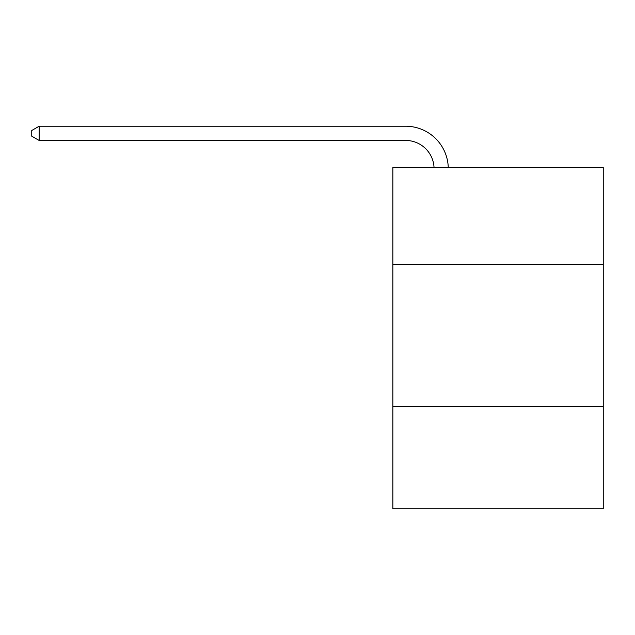 <?xml version="1.0" encoding="UTF-8"?>
<svg xmlns="http://www.w3.org/2000/svg" width="635" height="635" viewBox="0 0 635 635"><rect width="100%" height="100%" fill="white"/><g stroke="black" fill="none" stroke-linecap="round" stroke-linejoin="round"><path stroke-width="0.95" d="M392.851 264.247L603.25 264.247L603.25 167.576L392.851 167.576L392.851 508.77L603.25 508.77L603.25 406.408L392.851 406.408M603.25 406.408L603.25 264.247M405.638 140.446A28.432 28.432 0 0 1 434.046 167.576A28.432 28.432 0 0 0 405.638 140.446A28.432 28.432 0 0 1 434.046 167.576A28.432 28.432 0 0 0 405.638 140.446A28.432 28.432 0 0 1 434.046 167.576A28.432 28.432 0 0 0 405.638 140.446A28.432 28.432 0 0 1 434.046 167.576A28.432 28.432 0 0 0 405.638 140.446A28.432 28.432 0 0 1 434.046 167.576A28.432 28.432 0 0 0 405.638 140.446A28.432 28.432 0 0 1 434.046 167.576A28.432 28.432 0 0 0 405.638 140.446A28.432 28.432 0 0 1 434.046 167.576A28.432 28.432 0 0 0 405.638 140.446A28.432 28.432 0 0 1 434.046 167.576A28.432 28.432 0 0 0 405.638 140.446A28.432 28.432 0 0 1 434.046 167.576A28.432 28.432 0 0 0 405.638 140.446L39.14 140.446L31.75 136.184L31.75 130.5L39.14 126.23L405.638 126.23A42.648 42.648 0 0 1 448.27 167.576M39.14 140.446L39.14 126.23L405.638 126.23"/></g></svg>
